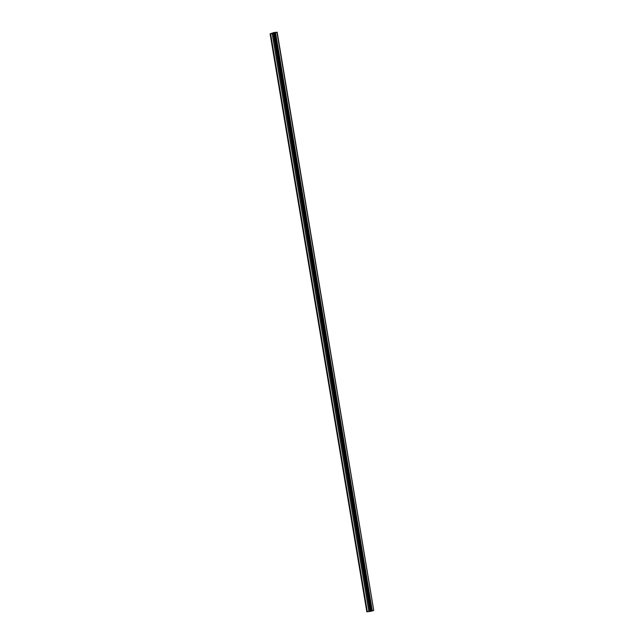 <?xml version="1.0" encoding="UTF-8"?>
<svg xmlns="http://www.w3.org/2000/svg" width="644" height="644" viewBox="0 0 644 644"><rect width="100%" height="100%" fill="white"/><g stroke="black" fill="none" stroke-linecap="round" stroke-linejoin="round"><path stroke-width="0.97" d="M273.998 32.602L277.17 32.2L274.167 33.351L271.253 33.657L273.998 32.602M373.697 610.238L277.17 32.2M275.592 32.973L372.304 610.939L373.721 610.399L277.001 32.433M372.304 610.939L371.677 611.011L274.964 33.045M371.677 611.011L370.888 611.317L274.167 33.351M370.888 611.317L369.938 611.43L273.225 33.464M273.346 33.416L270.118 33.834L274.111 32.49L275.6 32.546L270.697 33.738L273.346 33.416M366.919 611.744L369.938 611.422M368.907 611.615L272.187 33.649M367.33 611.8L270.609 33.834M366.83 611.8L270.118 33.834"/></g></svg>
